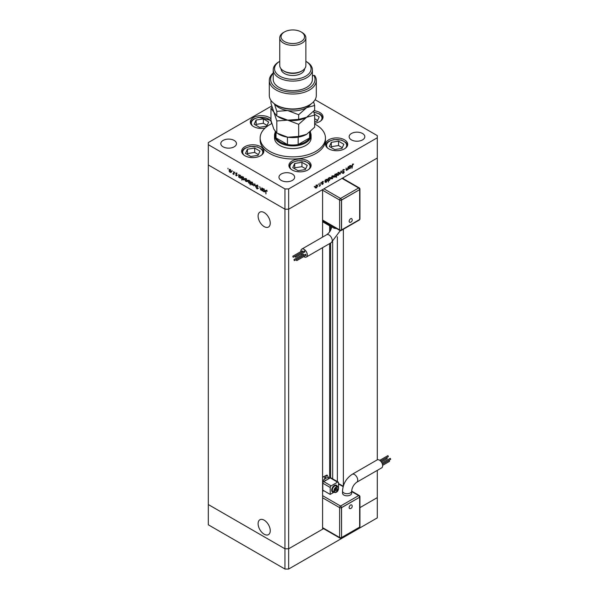 <?xml version="1.0" encoding="UTF-8"?>
<svg xmlns="http://www.w3.org/2000/svg" width="599" height="599" viewBox="0 0 599 599"><rect width="100%" height="100%" fill="white"/><g stroke="black" fill="none" stroke-linecap="round" stroke-linejoin="round"><path stroke-width="0.9" d="M258.109 216.082A8.596 4.964 -120 0 0 261.853 224.73A8.596 4.964 -120 0 0 268.479 227.036A8.596 4.964 -120 0 0 270.254 223.098A8.596 4.964 -120 0 0 266.51 214.457A8.596 4.964 -120 0 0 259.884 212.151A8.596 4.964 -120 0 0 258.109 216.082M258.109 523.691A8.596 4.964 -120 0 0 261.853 532.339A8.596 4.964 -120 0 0 268.479 534.645A8.596 4.964 -120 0 0 270.254 530.707A8.596 4.964 -120 0 0 266.51 522.058A8.596 4.964 -120 0 0 259.884 519.76A8.596 4.964 -120 0 0 258.109 523.691M322.584 237.107L322.584 189.606L288.651 209.201L377.295 158.016L343.362 177.611L343.362 178.712M343.362 485.901L343.362 229.23M359.947 507.63L377.295 497.612L359.947 507.63M323.542 528.647L288.651 548.789L288.651 209.201L284.959 209.201L288.651 209.201L288.651 188.94L377.295 137.763L377.295 459.83M377.295 470.372L377.295 517.873L288.651 569.05L284.959 569.05L208.317 524.799L208.317 504.545L284.959 548.789L208.317 504.545L208.317 144.688L284.959 188.94L288.651 188.94M284.959 188.94L284.959 209.201L208.317 164.95L284.959 209.201L284.959 569.05M288.651 569.05L288.651 548.789L284.959 548.789L288.651 548.789L322.584 529.202L322.584 247.664M329.63 478.219L329.63 243.598M329.63 231.88L329.63 225.83M337.357 481.581L337.357 236.77M274.522 135.359L274.522 138.025A18.284 10.557 0 0 0 279.875 145.49A18.284 10.557 0 0 0 299.799 147.781A18.284 10.557 0 0 0 311.091 138.025L311.091 135.359A18.284 10.557 180 0 1 299.799 145.115A18.284 10.557 180 0 1 279.875 142.824A18.284 10.557 180 0 1 274.522 135.359A18.284 10.557 180 0 1 275.181 132.566M271.841 123.581A32.646 18.846 0 0 0 260.161 138.025A32.646 18.846 0 0 0 269.722 151.352A32.646 18.846 0 0 0 305.303 155.441A32.646 18.846 0 0 0 325.452 138.025A32.646 18.846 0 0 0 315.89 124.697A32.646 18.846 0 0 0 314.655 124.023M260.161 138.025L260.161 140.159A32.646 18.846 0 0 0 269.722 153.486A32.646 18.846 0 0 0 305.303 157.574A32.646 18.846 0 0 0 325.452 140.159L325.452 138.025M344.462 139.792A11.096 6.409 0 0 0 332.37 138.399A11.096 6.409 0 0 0 325.519 144.322A11.096 6.409 0 0 0 328.769 148.852A11.096 6.409 0 0 0 340.861 150.244A11.096 6.409 0 0 0 347.719 144.322A11.096 6.409 0 0 0 344.462 139.792M307.864 160.921A11.096 6.409 0 0 0 295.764 159.536A11.096 6.409 0 0 0 288.913 165.451A11.096 6.409 0 0 0 292.162 169.981A11.096 6.409 0 0 0 304.262 171.374A11.096 6.409 0 0 0 311.113 165.451A11.096 6.409 0 0 0 307.864 160.921M260.587 146.673A11.096 6.409 0 0 0 248.495 145.287A11.096 6.409 0 0 0 241.644 151.21A11.096 6.409 0 0 0 244.894 155.74A11.096 6.409 0 0 0 256.986 157.125A11.096 6.409 0 0 0 263.845 151.21A11.096 6.409 0 0 0 260.587 146.673M270.958 118.767A11.096 6.409 0 0 0 269.258 117.501A11.096 6.409 0 0 0 257.166 116.116A11.096 6.409 0 0 0 250.315 122.031A11.096 6.409 0 0 0 253.564 126.569A11.096 6.409 0 0 0 265.072 128.081M314.655 123.244A11.096 6.409 0 0 0 323.041 117.03A11.096 6.409 0 0 0 319.791 112.5A11.096 6.409 0 0 0 314.123 110.748M223.09 146.822A7.832 4.522 180 0 1 220.799 143.625A7.832 4.522 180 0 1 225.636 139.447A7.832 4.522 180 0 1 234.172 140.428A7.832 4.522 180 0 1 236.47 143.625A7.832 4.522 180 0 1 231.633 147.803A7.832 4.522 180 0 1 223.09 146.822M351.441 139.896A7.832 4.522 180 0 1 349.142 136.692A7.832 4.522 180 0 1 353.979 132.514A7.832 4.522 180 0 1 362.522 133.495A7.832 4.522 180 0 1 364.813 136.692A7.832 4.522 180 0 1 359.977 140.877A7.832 4.522 180 0 1 351.441 139.896M292.342 174.01A7.832 4.522 0 0 0 283.806 173.029A7.832 4.522 0 0 0 278.969 177.214A7.832 4.522 0 0 0 281.26 180.411A7.832 4.522 0 0 0 289.804 181.392A7.832 4.522 0 0 0 294.641 177.214A7.832 4.522 0 0 0 292.342 174.01M377.295 137.763L377.295 135.629L315.081 99.711M261.86 189.763L260.67 189.958L259.786 186.671L260.722 189.651L261.523 189.389L261.86 187.869L261.86 190.594L261.434 190.033M260.722 189.651L261.86 189.194M256.694 185.353L257.151 185.054L258.132 186.431L257.151 185.435L256.514 185.697L257.922 188.55L257.128 188.962L256.267 187.831L257.637 188.4L256.23 185.525L257.151 185.054M257.435 185.263L256.514 185.697M257.922 188.55L257.128 188.962L257.982 188.378M257.158 188.595L257.884 188.251M254.777 183.773L255.893 187.15L254.8 184.529L253.699 185.877L254.777 183.773M252.92 185.024L252.022 184.956L251.123 183.99L251.168 182.036L252.022 182.133L253.242 184.245L252.868 185.061M246.908 181.557L246.009 181.49L245.111 180.524L245.163 178.562L246.009 178.667L247.237 180.778L246.855 181.587M239.218 175.05L239.997 175.193L241.225 177.326L240.873 178.098L239.989 178.015L239.031 176.907L238.739 177.244L238.739 174.519L239.128 175.088M227.987 168.259L227.987 168.888L227.987 168.259M231.004 172.37L230.098 172.302L229.207 171.336L229.252 169.375L230.098 169.48L231.326 171.591L230.952 172.407M232.172 170.678L232.172 171.299L232.172 170.678M233.647 171.576L233.932 174.474L232.816 173.777L233.595 173.396L233.647 171.576M233.932 173.732L233.071 174.017L233.281 173.515M233.123 173.717L233.932 173.201M234.786 172.183L234.786 172.804L234.786 172.183M236.919 175.522L236.32 175.896L235.714 175.155L236.627 175.372L235.677 173.485L236.365 173.096L237.039 173.86L235.969 173.643L236.919 175.522L236.32 175.896L236.635 175.522M236.32 175.559L236.875 175.23M236.246 173.71L236.133 173.223L235.677 173.485L236.365 173.096M236.635 173.298L235.969 173.643M242.281 176.817L243.059 176.967L244.295 179.094L243.943 179.872L243.052 179.782L242.101 178.652L241.809 180.119L241.809 176.286L242.198 176.862M250.217 183.039L248.967 183.197L247.731 181.07L248.083 180.292L248.974 180.381L249.925 181.482L250.217 181.145L250.217 184.971L249.828 183.279M262.983 189.239L262.983 188.79L263.777 188.925L265.013 191.059L264.661 191.83L263.77 191.74L262.811 190.639L262.527 190.976L262.527 188.251L262.916 188.82M266.697 190.617L265.963 191.485L265.963 193.964L265.671 191.276L266.428 190.407L267.206 191.283L266.413 190.782L265.963 191.485M265.896 190.332L266.428 190.407M346.147 169.727L347.008 170.281L346.125 169.412L346.125 168.02L346.447 169.734L347.061 169.921L348.199 166.822L348.199 169.547L347.907 169.225L346.394 170.356M346.125 169.547L347.061 169.921M342.561 170.992L343.482 169.45L344.47 169.697L343.482 169.831L342.853 170.827L344.26 172.048L343.467 173.381L342.606 173.246L343.968 172.235L342.71 171.449M343.482 169.45L344.47 169.697L343.789 169.704M344.193 170.041L343.197 169.659M342.568 170.895L343.938 171.509M343.115 173.044L343.467 173.381L342.606 173.246M342.868 172.864L343.497 172.984M343.968 172.235L342.86 171.486M341.116 170.91L342.231 172.991L341.131 171.643L340.037 174.264L341.116 170.91M339.581 173.156L338.353 175.282L337.462 175.35L337.132 174.564L338.353 172.46L339.206 172.355L339.221 172.946M333.568 176.623L332.348 178.749L331.449 178.816L331.127 178.03L332.348 175.926L333.201 175.821L333.209 176.413M325.077 182.059L325.077 180.172L325.369 180.471L326.335 179.4L327.204 179.311L327.563 180.104L326.32 182.223L325.504 182.336M314.363 186.304L314.363 186.925L314.363 186.304M317.702 185.787L316.482 187.906L315.583 187.981L315.254 187.195L316.482 185.084L317.335 184.979L317.343 185.578M318.548 183.893L318.548 184.514L318.548 183.893M319.978 183.114L320.27 185.675L319.155 186.274L319.926 184.994L319.978 183.114M321.116 182.41L321.116 183.032L321.116 182.41M323.25 183.279L322.659 184.342L322.052 184.305L322.966 183.466L322.007 182.68L322.704 181.49L323.378 181.475L322.299 182.5L323.146 182.927L322.779 183.197M322.307 183.998L322.659 184.342L322.052 184.305M322.247 183.953L322.659 184.005M322.883 183.264L322.12 183.039M322.704 181.49L323.243 181.392M323.183 181.834L322.464 181.677M322.022 182.508L322.973 182.822M328.14 180.262L328.432 182.059L328.14 178.397L328.432 178.704L329.398 177.626L330.274 177.544L330.626 178.337L329.39 180.456L328.581 180.546M335.979 174.054L336.556 173.545L336.556 177.371L336.264 175.941L335.298 177.042L334.422 177.132L334.07 176.338L335.313 174.212L336.129 174.114M348.858 168.326L348.858 166.44L349.15 166.747L350.116 165.668L350.992 165.579L351.343 166.372L350.108 168.499L349.292 168.604M352.744 164.485L352.01 168.356L352.01 165.833L352.766 164.089L353.545 164.074L352.467 164.321M271.684 105.978L208.317 142.562L208.317 144.688M316.017 187.644L315.119 187.712M317.081 184.904L317.238 185.42M316.953 185.683L316.017 185.151M315.089 186.761L316.017 187.307M315.284 186.873L316.482 187.577L317.41 185.952L316.482 185.42L315.546 187.023L316.482 187.577M316.212 185.271L317.41 185.952M322.195 184.073L321.588 184.035M322.419 182.995L322.809 183.219M322.547 183.174L321.663 182.77M322.726 181.572L322.255 181.549L322.726 181.572M326.942 179.228L327.099 179.752M325.863 181.961L324.905 181.961M326.814 180L325.856 179.475M324.905 181.093L325.856 181.624M325.077 181.19L326.32 181.894L327.271 180.269L326.32 179.737L325.369 181.362L326.32 181.894M326.058 179.588L327.271 180.269M330.012 177.461L330.161 177.985M328.926 180.187L327.975 180.164M329.877 178.232L328.926 177.701M327.975 179.326L328.926 179.857M328.14 179.423L329.383 180.127L330.341 178.502L329.39 177.97L328.432 179.588L329.383 180.127M329.121 177.813L330.341 178.502M331.883 178.48L330.985 178.547M332.947 175.747L333.104 176.256M332.819 176.518L331.883 175.994M330.955 177.596L331.883 178.143M331.157 177.716L332.348 178.412L333.284 176.787L332.348 176.256L331.419 177.866L332.348 178.412M332.086 176.106L333.284 176.787M336.091 174.114L336.091 174.541M334.759 176.817L334.227 176.945M333.898 175.904L334.848 176.435M335.799 174.811L334.848 174.279M336.264 175.08L335.313 174.549L334.362 176.173L335.305 176.705L336.264 175.08L335.051 174.391M334.092 176.016L335.305 176.705M337.896 175.013L336.997 175.08M338.959 172.272L339.116 172.789M338.824 173.051L337.896 172.527M336.96 174.129L337.896 174.676M337.162 174.242L338.36 174.945L339.289 173.321L338.36 172.789L337.424 174.399L338.36 174.945M338.091 172.639L339.289 173.321M341.011 171.239L342.231 172.991M343.736 169.772L343.025 169.562M342.508 170.857L343.092 171.119L342.508 170.857M343.616 171.321L344.26 172.048M343.002 173.118L342.141 172.984M345.99 169.465L346.596 169.652M350.729 165.496L350.879 166.02M349.644 168.229L348.685 168.229M350.595 166.275L349.644 165.743M348.685 167.361L349.636 167.892M348.858 167.465L350.101 168.162L351.059 166.537L350.101 166.005L349.15 167.63L350.101 168.162M349.838 165.856L351.059 166.537M352.998 163.991L353.373 164.455M352.908 164.193L352.497 164.148M231.461 172.108L230.563 172.04M229.342 169.817L229.499 169.3M230.563 169.554L229.634 170.079M230.563 171.703L231.499 171.157M229.17 170.348L230.106 171.973L231.034 171.419L230.106 169.817L229.17 170.348L230.368 169.667M231.296 171.269L230.106 171.973M234.104 173.635L233.528 173.755M233.588 173.448L234.052 173.133L233.588 173.448M236.133 173.223L236.83 172.834M237.376 175.26L236.785 175.627M239.203 175.507L239.203 175.058M241.075 177.918L240.543 177.798M240.446 175.26L239.495 175.777M240.446 177.409L241.397 176.885M239.031 176.046L239.982 177.678L240.94 177.154L239.982 175.522L239.031 176.046L240.251 175.372M241.202 177.005L239.982 177.678M242.266 177.282L242.266 176.825M244.137 179.685L243.613 179.565M243.516 177.027L242.558 177.544M243.508 179.176L244.467 178.659M242.101 177.813L243.052 179.445L244.003 178.921L243.052 177.297L242.101 177.813L243.314 177.139M244.265 178.772L243.052 179.445M247.372 181.295L246.474 181.227M245.253 179.004L245.41 178.487M246.474 178.734L245.545 179.266M246.474 180.891L247.409 180.344M245.081 179.535L246.009 181.153L246.945 180.606L246.009 179.004L245.081 179.535L246.279 178.846M247.207 180.456L246.009 181.153M250.389 182.942L249.424 182.927M248.196 180.718L248.345 180.202M249.431 182.598L250.389 182.081M249.439 180.449L248.488 180.965M248.974 182.867L249.925 182.343L248.974 180.711L248.023 181.235L248.974 182.867L250.217 182.178M249.244 180.561L248.023 181.235M253.384 184.762L252.478 184.694M251.266 182.47L251.423 181.954M252.486 182.208L251.55 182.732M252.486 184.357L253.414 183.811M251.086 183.002L252.022 184.627L252.95 184.08L252.022 182.47L251.086 183.002L252.284 182.321M253.212 183.923L252.022 184.627M254.223 185.653L253.699 185.877M254.163 185.615L254.919 184.125M257.607 185.166L256.978 185.435M258.386 188.281L257.592 188.692M257.622 188.333L258.094 188.131M262.033 189.666L261.134 189.688M261.186 189.381L261.988 189.127M264.855 191.65L264.331 191.53M264.226 188.984L263.275 189.509M264.226 191.141L265.185 190.617M262.811 189.771L263.762 191.403L264.721 190.886L263.77 189.254L262.811 189.771L264.032 189.104M264.983 190.729L263.762 191.403M266.136 191.014L266.892 190.138M275.181 131.495L275.181 134.827A17.626 10.176 0 0 0 276.012 137.927A17.626 10.176 0 0 0 280.339 142.023A17.626 10.176 0 0 0 287.438 144.524A17.626 10.176 0 0 0 298.175 144.524A17.626 10.176 0 0 0 309.601 137.927A17.626 10.176 0 0 0 310.432 134.827L310.432 131.533M310.432 132.566A18.284 10.557 180 0 1 311.091 135.359M276.012 132.461L276.012 137.927L287.438 144.524L287.438 137.171M298.175 137.171L298.175 144.524L309.601 137.927L309.601 132.244M350.61 218.747A2.082 1.205 -60 0 1 351.942 218.957A2.314 2.314 0 0 1 349.988 222.349A2.082 1.205 -60 0 1 349.172 220.911A2.082 1.205 -60 0 1 350.61 218.747M296.587 260.543L296.31 259.607L296.587 260.543M305.827 255.211L305.827 254.305L305.43 254.53M295.419 257.166L295.142 256.237L295.419 257.166M304.651 251.835L304.651 250.929L304.262 251.161M293.083 257.173L292.806 256.237L293.083 257.173M302.315 251.842L302.315 250.936L301.926 251.161M294.259 260.543L293.982 259.614L294.259 260.543M303.491 255.211L303.491 254.305L303.094 254.538M303.745 256.597A4.567 2.636 -120 0 0 306.359 257.031A4.567 2.636 -120 0 0 307.302 254.942A4.567 2.636 -120 0 0 305.31 250.337A4.567 2.636 -120 0 0 301.784 249.117A4.567 2.636 -120 0 0 300.84 251.206A4.567 2.636 -120 0 0 300.855 251.595M301.499 253.849A4.567 2.636 -120 0 0 302.113 254.912M331.816 225.86L331.127 226.257A1.303 0.756 -60 0 1 330.476 226.325L323.086 222.057A1.303 0.756 -60 0 1 322.816 221.458L322.816 220.619M330.476 226.325A1.303 0.756 -60 0 1 330.206 225.726L330.206 224.887M359.662 189.636L341.557 200.081L341.557 229.934L359.662 219.489L359.662 189.636L341.467 200.029L341.467 229.881A1.303 0.756 180 0 1 339.618 229.881L339.618 200.029L322.584 190.19M341.557 200.081L341.467 200.029A1.303 0.756 0 0 1 339.618 200.029A1.303 0.756 120 0 1 340.546 198.426L358.644 187.981L342.022 178.382M341.557 229.934L341.467 229.881A1.303 0.756 60 0 1 341.198 230.48L359.295 220.028A1.303 1.303 0 0 0 359.947 218.897L359.947 189.044A1.303 0.756 180 0 1 359.565 189.576A1.303 0.756 60 0 0 358.644 187.981A1.303 0.756 120 0 1 359.295 187.914L342.403 178.165M350.61 222.147A2.082 1.205 -60 0 1 349.988 222.349M350.61 508.431A2.082 1.205 -60 0 1 349.988 508.626A2.082 1.205 -60 0 1 349.172 507.188A2.082 1.205 -60 0 1 350.61 505.032A2.082 1.205 -60 0 1 351.942 505.242A2.314 2.314 0 0 1 349.988 508.626M390.016 458.647L390.406 458.422L390.683 459.358L382.402 464.143M388.841 460.668L389.238 460.444L389.515 461.38L382.634 465.348M386.505 457.973L386.902 457.741L387.179 458.677L381.376 462.024M387.68 455.951L388.07 455.727L388.347 456.655L380.635 461.11M377.13 459.912A4.567 2.636 60 0 1 380.657 461.133A4.567 2.636 60 0 1 382.649 465.73A4.567 2.636 60 0 1 381.705 467.826L356.772 482.217A4.567 2.636 60 0 0 357.723 480.128A4.567 2.636 60 0 0 354.488 474.528A4.567 2.636 60 0 0 352.205 474.303L377.13 459.912M352.205 474.303C346.237 478.301 343.01 483.887 342.531 491.053L342.531 493.187A4.567 2.636 0 0 0 345.353 495.628A4.567 2.636 0 0 0 350.333 495.051A4.567 2.636 0 0 0 351.673 493.187L351.673 491.053C352.077 487.361 353.777 484.419 356.772 482.217M336.496 485.265A3.916 2.261 120 0 0 336.406 485.212A3.916 2.261 120 0 0 333.388 486.261A3.916 2.261 120 0 0 331.681 490.199A3.916 2.261 120 0 0 332.49 491.996A3.916 2.261 120 0 0 332.587 492.049M337.349 486.508A3.916 2.261 120 0 0 336.593 485.317A3.916 2.261 120 0 0 333.576 486.366A3.916 2.261 120 0 0 331.868 490.311A3.916 2.261 120 0 0 332.677 492.101A3.916 2.261 120 0 0 334.085 492.161L330.206 494.415L323.737 490.686L322.584 491.352M338.51 488.282A3.265 1.887 120 0 0 337.836 486.792L336.271 485.886A3.265 1.887 120 0 0 333.755 486.755A3.265 1.887 120 0 0 332.325 490.042A3.265 1.887 120 0 0 333.007 491.539L334.571 492.445A3.265 1.887 120 0 0 336.346 492.191M326.695 479.911A3.916 2.261 120 0 0 324.478 481.192M322.816 490.776L322.816 483.221A1.303 0.756 -60 0 1 323.737 481.618L330.206 477.89A1.303 0.756 -60 0 1 330.858 477.822L338.24 482.09A1.303 0.756 -60 0 1 338.51 482.689L338.51 487.668M330.206 494.415L330.206 487.481A1.303 0.756 -60 0 1 331.127 485.886L337.589 482.15A1.303 0.756 -60 0 1 338.24 482.09M322.584 490.91L323.086 490.618A1.303 0.756 60 0 1 323.737 490.686M329.046 478.376A6.2 3.579 120 0 0 323.745 479.956L327.069 475.014L329.046 478.556M322.584 482.09A5.226 3.017 -60 0 1 323.745 479.956M336.481 491.008L337.402 489.862L337.402 488.627L336.481 488.544L335.56 489.69L335.56 490.925L336.481 491.008L335.56 490.476M322.584 477.358A5.226 3.017 120 0 1 323.505 476.692L327.069 475.014M336.054 489.076L337.402 489.862M359.662 497.237L341.467 507.638L341.557 537.543L359.662 527.098L359.662 497.237L341.557 507.69L341.557 537.543M341.557 507.69L341.467 507.638A1.303 0.756 -120 0 0 340.546 506.035L358.644 495.59L351.673 491.562M343.871 144.262L338.562 141.199L331.307 142.322L329.36 146.508L334.676 149.57L341.924 148.455L343.871 144.262M342.276 147.698L338.562 145.55L331.307 146.673L330.955 147.429M331.307 146.673L331.307 142.322M338.562 145.55L338.562 141.199M307.265 165.399L301.956 162.329L294.701 163.452L292.761 167.645L298.07 170.708L305.325 169.584L307.265 165.399M305.67 168.828L301.956 166.679L294.701 167.802L294.349 168.559M294.701 167.802L294.701 163.452M301.956 166.679L301.956 162.329M314.655 121.56L317.253 121.163L319.192 116.97L314.415 114.214M317.605 120.406L314.655 118.699M268.666 121.979L263.358 118.916L256.102 120.032L254.156 124.225L259.464 127.288L266.72 126.164L268.666 121.979M267.072 125.408L263.358 123.267L256.102 124.382L255.751 125.139M256.102 124.382L256.102 120.032M263.358 123.267L263.358 118.916M259.996 151.15L254.687 148.088L247.432 149.211L245.493 153.396L250.801 156.459L258.049 155.336L259.996 151.15M258.401 154.579L254.687 152.438L247.432 153.561L247.08 154.317M247.432 153.561L247.432 149.211M254.687 152.438L254.687 148.088M309.428 104.975L308.507 105.506A22.2 12.819 180 0 1 277.112 105.506A22.2 12.819 180 0 1 277.105 105.506L276.184 104.975A23.503 13.567 0 0 0 309.428 104.975A23.503 13.567 0 0 0 316.309 95.376L316.309 80.453A23.503 13.567 180 0 1 292.806 94.021A23.503 13.567 180 0 1 269.303 80.453A23.503 13.567 180 0 1 273.219 72.951M269.303 80.453L269.303 95.376A23.503 13.567 0 0 0 276.184 104.975L277.105 105.506M279.875 76.185A18.284 10.557 0 0 0 305.67 76.223A18.284 10.557 0 0 0 305.864 61.338L306.658 61.794A19.587 11.306 180 0 1 312.393 69.791A19.587 11.306 180 0 1 300.301 80.236A19.587 11.306 180 0 1 278.954 77.788A19.587 11.306 180 0 1 273.219 69.791A19.587 11.306 180 0 1 278.954 61.794L279.748 61.338A18.284 10.557 0 0 0 279.875 76.185M279.748 37.804L279.748 65.523A13.058 7.54 0 0 0 283.574 70.854L284.495 71.386A11.755 6.784 0 0 0 301.117 71.386L302.038 70.854A13.058 7.54 0 0 0 305.864 65.523L305.864 37.804A13.058 7.54 180 0 1 297.8 44.768A13.058 7.54 180 0 1 283.574 43.135A13.058 7.54 180 0 1 279.748 37.804A13.058 7.54 180 0 1 283.574 32.473L284.495 31.934A11.755 6.784 0 0 0 284.495 41.533A11.755 6.784 0 0 0 301.117 41.533A11.755 6.784 0 0 0 301.117 31.934L302.038 32.473A13.058 7.54 180 0 1 305.864 37.804M284.495 71.386L283.574 70.854A13.058 7.54 0 0 0 302.038 70.854M281.051 68.81A11.755 6.784 0 0 0 284.495 73.52A11.755 6.784 0 0 0 297.231 75.01A11.755 6.784 0 0 0 304.562 68.81M273.219 69.791L273.219 79.382A19.587 11.306 0 0 0 278.954 87.379A19.587 11.306 0 0 0 300.301 89.835A19.587 11.306 0 0 0 312.393 79.382L312.393 69.791M273.219 73.355A22.2 12.819 0 0 0 291.017 92.156A22.2 12.819 0 0 0 313.816 75.249L314.842 75.729A23.503 13.567 180 0 1 316.309 80.453M312.393 76.073L313.816 75.249M302.038 32.473L301.117 31.934A11.755 6.784 0 0 0 284.495 31.934M298.661 136.437L287.737 137.223L276.813 133.06L273.885 129.227L270.958 120.444L270.958 108.337L273.885 112.163L276.813 120.946L287.737 120.159L298.661 124.33L298.661 136.437L306.658 134.296L314.655 127.205L314.655 115.09L313.584 111.347M276.813 120.946L276.813 133.06M298.661 124.33L306.658 117.239L314.655 115.09M272.028 107.131L270.958 108.337M278.168 116.753A19.587 11.306 0 0 0 287.737 120.159A19.587 11.306 0 0 0 306.658 117.239A19.587 11.306 0 0 0 306.988 117.045M278.168 133.817A19.587 11.306 0 0 0 287.737 137.223A19.587 11.306 0 0 0 306.658 134.296M274.806 104.106A19.587 11.306 0 0 0 287.737 110.568A19.587 11.306 0 0 0 306.658 107.64L314.655 105.499L314.655 110.141L306.658 117.239L298.661 119.381L287.737 120.159L276.813 115.996L273.885 112.163L270.958 103.387L270.958 100.385M274.432 103.844L276.813 111.354L287.737 110.568L298.661 114.731L306.658 107.64A19.587 11.306 0 0 0 310.806 104.106M314.655 105.499L313.577 101.733M298.661 114.731L298.661 119.381M276.813 111.354L276.813 115.996M330.641 477.762L330.641 243.007M330.641 230.188L330.641 226.377M332.677 478.878L332.677 241.726M340.254 230.622L331.284 242.64A4.567 2.636 -120 0 0 332.235 240.543A4.567 2.636 -120 0 0 329.001 234.95A4.567 2.636 -120 0 0 326.717 234.718C329.712 232.524 331.419 229.582 331.816 225.883L331.816 225.823M336.503 228.518A4.567 2.636 180 0 1 333.156 227.747A4.567 2.636 180 0 1 331.816 225.883M323.924 188.835L340.546 198.426A1.303 0.756 60 0 1 341.467 200.029M322.584 220.05L339.618 229.881A1.303 0.756 120 0 0 339.895 230.48L322.584 220.492M330.206 225.726L322.816 221.458M359.565 219.541A1.303 0.756 60 0 1 359.295 220.028M359.662 219.376A1.303 0.756 0 0 0 359.947 218.897M342.531 491.053A4.567 2.636 -0 0 0 343.871 492.925A4.567 2.636 -0 0 0 350.333 492.925A4.567 2.636 -0 0 0 351.673 491.053M337.836 486.792A3.265 1.887 120 0 0 335.32 487.661A3.265 1.887 120 0 0 333.898 490.948A3.265 1.887 120 0 0 334.571 492.445C336.683 492.752 338.038 491.42 338.63 488.447L337.836 486.792M338.51 488.604A2.875 1.662 120 0 0 336.481 487.429A2.875 1.662 120 0 0 334.452 490.948A2.875 1.662 120 0 0 336.481 492.123A2.875 1.662 120 0 0 338.51 488.604M322.584 495.665L340.546 506.035A1.303 0.756 120 0 0 339.618 507.638L322.584 497.799M343.145 486.643L338.51 483.962M322.584 527.652L339.618 537.49L339.618 507.638A1.303 0.756 180 0 0 341.467 507.638M337.589 482.15L330.206 477.89M331.127 485.886L323.737 481.618M330.206 487.481L322.816 483.221M323.505 476.692L325.482 477.822M359.295 495.523A1.303 0.756 120 0 0 358.644 495.59A1.303 0.756 -120 0 1 359.565 497.185A1.303 0.756 0 0 0 359.947 496.653A1.303 1.303 0 0 0 359.295 495.523L351.673 491.12M359.565 527.15A1.303 0.756 -120 0 1 359.295 527.637A1.303 1.303 0 0 0 359.947 526.506A1.303 0.756 180 0 1 359.662 526.985M359.295 527.637L341.198 538.089A1.303 0.756 -120 0 0 341.467 537.49A1.303 0.756 0 0 1 339.618 537.49A1.303 0.756 120 0 0 339.895 538.089L322.584 528.093M345.309 148.305A10.056 5.803 0 0 0 344.605 141.858A10.056 5.803 0 0 0 334.017 139.777A10.056 5.803 0 0 0 327.93 148.305M308.702 169.442A10.056 5.803 0 0 0 307.998 162.995A10.056 5.803 0 0 0 297.411 160.914A10.056 5.803 0 0 0 291.324 169.442M320.63 121.013A10.056 5.803 0 0 0 313.898 112.402M271.392 123.798A10.056 5.803 0 0 0 258.805 117.494A10.056 5.803 0 0 0 252.726 126.022M261.434 155.193A10.056 5.803 0 0 0 260.73 148.747A10.056 5.803 0 0 0 250.142 146.665A10.056 5.803 0 0 0 244.055 155.193M315.823 187.637L315.359 187.367M317.141 185.346L316.676 185.076M322.322 184.005L321.858 183.736M322.854 183.242L322.389 182.972M323.138 181.804L322.674 181.534M322.404 182.732L321.94 182.463M325.631 181.969L325.175 181.707M326.994 179.67L326.53 179.4M328.701 180.202L328.237 179.932M330.056 177.896L329.6 177.633M331.689 178.472L331.232 178.21M333.014 176.181L332.55 175.911M336.002 174.474L335.537 174.204M334.639 176.772L334.175 176.503M337.701 175.005L337.237 174.736M339.019 172.714L338.555 172.445M343.961 169.809L343.497 169.539M343.092 171.217L342.635 170.955M343.062 173.014L342.598 172.744M343.781 171.891L343.324 171.621M349.419 168.237L348.955 167.975M350.774 165.938L350.31 165.668M229.439 169.742L229.904 169.472M230.757 172.033L231.221 171.763M233.4 173.725L233.865 173.455M236.53 175.582L236.987 175.312M236.073 173.411L236.538 173.141M239.286 175.447L239.75 175.178M240.663 177.753L241.127 177.484M242.355 177.214L242.812 176.952M243.726 179.52L244.19 179.251M245.35 178.929L245.815 178.659M246.668 181.22L247.132 180.95M249.671 182.942L250.135 182.673M248.3 180.636L248.757 180.374M251.355 182.395L251.82 182.126M252.681 184.687L253.137 184.417M256.664 185.368L257.128 185.106M261.314 189.696L261.778 189.426M263.073 189.179L263.53 188.91M264.444 191.478L264.908 191.216M266.113 190.752L266.577 190.482M296.864 260.565L306.104 255.234M295.696 257.196L304.928 251.865M293.36 257.203L302.6 251.872M294.536 260.572L303.768 255.241M331.284 242.64L306.359 257.031M326.717 234.718L301.784 249.117M293.982 259.614L303.214 254.283M292.806 256.237L302.038 250.906M295.142 256.237L304.374 250.906M296.31 259.607L305.55 254.276M339.895 230.48A1.303 1.303 0 0 0 341.198 230.48M359.947 189.044A1.303 1.303 0 0 0 359.295 187.914M387.793 455.697L379.744 460.339M386.625 457.718L380.672 461.148M388.961 460.414L382.417 464.195M390.129 458.392L381.99 463.094M343.257 486.261L338.51 483.52M359.947 526.506L359.947 496.653M339.895 538.089A1.303 1.303 0 0 0 341.198 538.089M347.6 145.235L346.035 142.569L341.363 140.031L333.853 139.597L328.911 141.274L327.219 142.547L325.631 145.235M311.001 166.372L309.428 163.699L304.764 161.168L297.254 160.734L292.305 162.404L290.612 163.684L289.025 166.372M322.928 117.951L321.356 115.278L319.611 113.96L313.839 112.193M270.958 120.414L258.648 117.314L253.706 118.991L252.014 120.264L250.427 122.952M263.725 152.124L262.16 149.458L257.488 146.92L249.978 146.485L245.036 148.163L243.344 149.436L241.756 152.124M305.864 61.338L306.658 61.794"/></g></svg>
